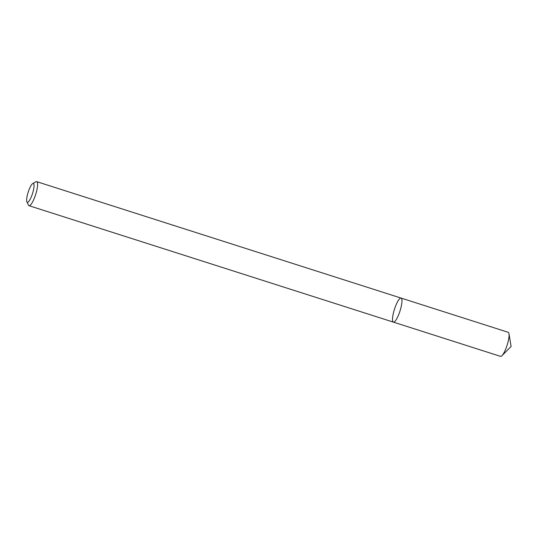 <?xml version="1.0" encoding="UTF-8"?>
<svg xmlns="http://www.w3.org/2000/svg" width="538" height="538" viewBox="0 0 538 538"><rect width="100%" height="100%" fill="white"/><g stroke="black" fill="none" stroke-linecap="round" stroke-linejoin="round"><path stroke-width="0.81" d="M401.079 298.079A12.623 2.905 107.7 0 1 400.003 310.984A12.623 2.905 107.7 0 1 393.392 322.127A12.623 2.905 107.7 0 1 392.922 321.711A12.623 2.905 107.7 0 1 394.865 308.018A12.623 2.905 107.7 0 1 401.079 298.079A12.623 2.905 107.7 0 1 400.003 310.984A12.623 2.905 107.7 0 1 393.392 322.127L500.501 356.351A12.623 2.905 107.7 0 0 501.967 355.658A12.623 2.905 107.7 0 0 507.112 345.208A12.623 2.905 107.7 0 0 508.982 333.715A12.623 2.905 107.7 0 0 508.188 332.302L36.712 181.649A12.623 2.905 107.7 0 1 35.636 194.561A12.623 2.905 107.7 0 1 29.025 205.698A12.623 2.905 107.7 0 1 28.554 205.281A12.623 2.905 107.7 0 1 28.48 205.153L26.9 201.858A9.892 2.273 107.7 0 1 28.171 192.174A9.892 2.273 107.7 0 1 32.751 183.545A9.892 2.273 107.7 0 1 32.562 193.377A9.892 2.273 107.7 0 1 26.954 201.965A9.892 2.273 107.7 0 1 26.9 201.858M32.751 183.545L35.952 181.783A12.623 2.905 107.7 0 1 36.712 181.649M29.025 205.698L393.392 322.127M501.967 355.658L511.1 346.485L508.982 333.715"/></g></svg>
